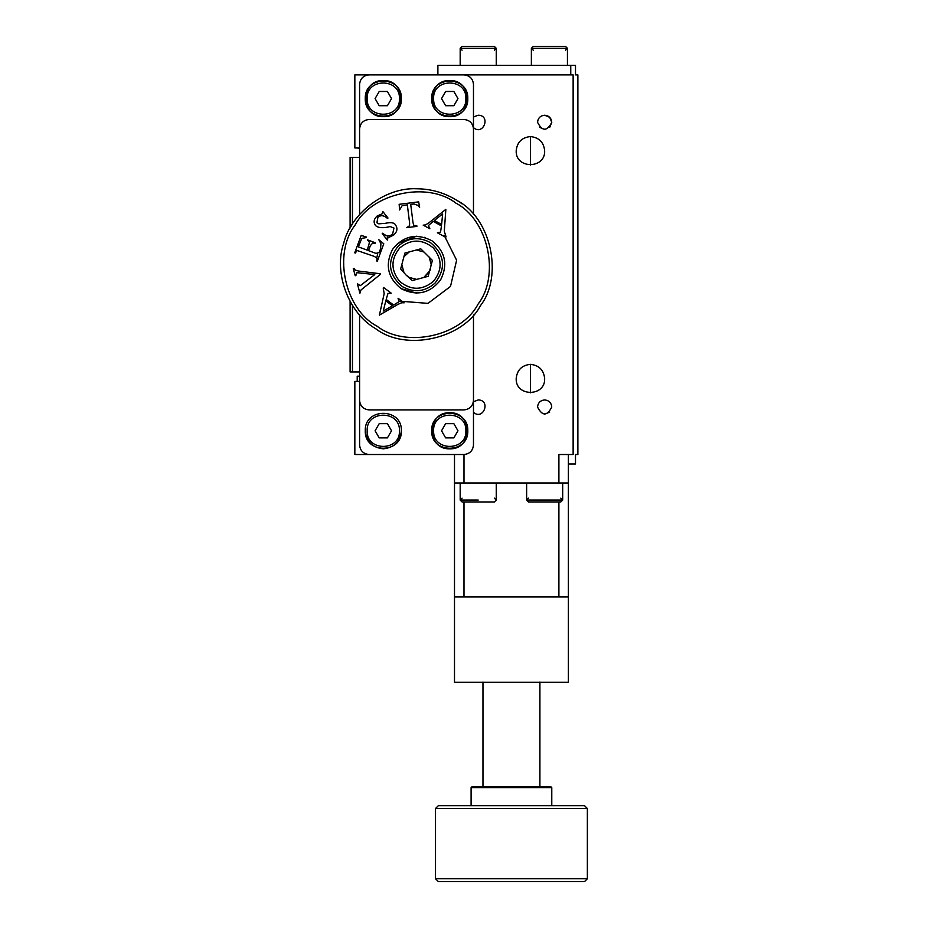 <?xml version="1.0" encoding="UTF-8"?>
<svg xmlns="http://www.w3.org/2000/svg" width="928" height="928" viewBox="0 0 928 928"><rect width="100%" height="100%" fill="white"/><g stroke="black" fill="none" stroke-linecap="round" stroke-linejoin="round"><path stroke-width="1.39" d="M533.264 50.193L531.373 48.302L533.264 46.4L531.373 48.302L567.437 48.302L565.546 50.193M462.074 50.193L460.184 48.302L462.086 46.4L460.184 48.302L496.26 48.302L494.369 50.193M467.782 98.6C468.768 75.342 430.731 75.342 431.717 98.6C430.731 121.858 468.768 121.858 467.782 98.6M401.348 430.778C402.334 407.531 364.286 407.531 365.284 430.778C364.286 454.036 402.334 454.036 401.348 430.778M467.782 430.778C468.768 407.531 430.731 407.531 431.717 430.778C430.731 454.036 468.768 454.036 467.782 430.778M401.348 98.6C402.334 75.342 364.286 75.342 365.284 98.6C364.286 121.858 402.334 121.858 401.348 98.6M462.086 46.4L494.357 46.4L496.26 48.302L496.26 65.378M533.264 46.4L565.535 46.4L567.437 48.302L567.437 65.378M528.508 498.162L526.628 500.064L528.519 501.967L560.79 501.967L562.693 500.064L560.802 498.162M462.074 498.162L460.184 500.064L462.086 501.967L494.357 501.967L496.26 500.064L494.369 498.162M462.086 501.967L469.997 501.967M528.519 501.967L536.442 501.967M367.175 98.6C366.235 119.492 400.467 119.341 399.446 98.6C400.339 77.778 366.061 77.859 367.175 98.6M375.098 98.6L379.204 91.478L387.417 91.478L391.535 98.6L387.417 105.722L379.204 105.722L375.098 98.6M433.62 430.778C432.668 451.669 466.912 451.53 465.879 430.778C466.784 409.956 432.494 410.037 433.62 430.778M441.531 430.778L445.637 423.667L453.862 423.667L457.968 430.778L453.862 437.9L445.637 437.9L441.531 430.778M558.9 501.967L558.9 596.878L454.5 596.878L454.5 482.978L558.9 482.978L558.9 454.511L573.133 454.511L573.133 74.878L354.844 74.878L354.844 147.958L359.588 147.958M359.588 381.431L354.844 381.431L354.844 454.511L369.077 454.511C363.347 453.908 360.192 450.741 359.588 445.022L359.588 400.409C360.192 406.139 363.347 409.294 369.077 409.898L463.988 409.898C469.707 409.294 472.874 406.139 473.477 400.409L473.477 314.917M530.422 392.822L530.422 364.344L530.422 392.822M530.422 165.033L530.422 136.567L530.422 165.033M516.188 150.8C517.093 142.216 521.838 137.472 530.422 136.567C539.006 137.472 543.75 142.216 544.655 150.8C545.444 169.163 515.4 169.163 516.188 150.8M530.422 364.344C539.006 365.249 543.75 369.994 544.655 378.578C545.444 396.94 515.4 396.94 516.188 378.578C517.093 369.994 521.838 365.249 530.422 364.344M570.755 74.878L570.755 65.378L575.499 65.378L575.499 74.878L577.877 74.878L577.877 454.511L575.499 454.511L575.499 464L568.388 464M359.588 157.447L350.1 157.447L350.1 227.928M350.1 301.449L350.1 371.942L359.588 371.942M352.466 371.942L352.466 305.44M352.466 223.938L352.466 157.447M357.21 147.958L359.588 148.422M359.588 376.211L357.21 376.211L357.21 381.431M437.888 74.878L437.888 65.378L570.755 65.378M473.477 401.754L478.222 399.933C491.214 400.142 483.291 420.86 473.477 412.357M473.477 117.021L478.222 115.211C491.214 115.42 483.291 136.138 473.477 127.635M544.655 115.211C548.947 115.664 551.325 118.03 551.777 122.322C547.033 131.509 542.288 131.509 537.544 122.322C537.996 118.03 540.363 115.664 544.655 115.211L549.712 117.311L551.777 122.322L549.724 127.333M544.655 399.933C548.947 400.386 551.325 402.764 551.777 407.056C547.033 416.231 542.288 416.231 537.544 407.056C537.996 402.764 540.363 400.386 544.655 399.933M539.597 127.333L544.655 129.444M549.689 412.09L544.655 414.178M463.988 74.878C469.707 75.481 472.874 78.636 473.477 84.367L473.477 214.472M473.477 128.969C472.874 123.25 469.707 120.083 463.988 119.48L369.077 119.48C363.347 120.083 360.192 123.25 359.588 128.969L359.588 84.367C360.192 78.636 363.347 75.481 369.077 74.878M383.31 80.562C360.064 79.576 360.064 117.624 383.31 116.638C406.568 117.624 406.568 79.576 383.31 80.562M359.588 128.969L359.588 214.472M359.588 314.917L359.588 400.409M463.988 482.978L463.988 454.511C469.707 453.908 472.874 450.741 473.477 445.022L473.477 400.409M463.988 454.511L369.077 454.511M449.744 412.751C426.497 411.754 426.497 449.802 449.744 448.816C473.002 449.802 473.002 411.754 449.744 412.751M558.9 482.978L568.388 482.978L568.388 596.878L558.9 596.878M460.184 482.978L460.184 500.064L478.222 500.064M526.628 482.978L526.628 500.064L562.693 500.064L544.655 500.064M454.5 482.978L454.5 454.511M568.388 596.878L568.388 682.289L454.5 682.289L454.5 596.878M568.388 454.511L568.388 482.978M401.174 288.666C416.614 296.403 429.722 293.526 440.51 280.047C448.247 264.608 445.37 251.5 431.88 240.712C416.44 232.974 403.332 235.851 392.556 249.342C384.818 264.782 387.695 277.89 401.174 288.666L416.533 293.167M425.082 237.533L424.456 237.348M416.533 236.222L397.393 243.612M444.164 235.306L456.622 260.211L450.498 286.439L427.97 303.375L399.202 301.113M376.814 257.659L377.661 253.924M387.15 237.058L388.403 235.77M461.065 203.197L461.796 203.731M416.533 188.767C385.503 187.131 350.807 213.127 343.662 243.368C333.384 272.681 348.58 313.281 375.596 328.64C405.397 351.747 463.084 339.091 480.472 305.625C503.591 275.825 490.935 218.138 457.469 200.75C444.964 192.85 431.323 188.86 416.533 188.767M349.705 228.636L350.123 227.882M350.134 227.847L352.582 223.752M355.621 219.368L356.897 217.686M455.938 203.139C427.24 180.902 371.722 193.07 354.983 225.284C332.734 253.982 344.914 309.5 377.128 326.238C405.814 348.487 461.332 336.307 478.082 304.094C500.32 275.407 488.151 219.89 455.938 203.139M399.585 209.96L399.156 204.311L418.679 201.863L419.63 207.443L418.18 205.482L414.074 203.974L410.71 204.392L413.006 222.662L413.818 225.365L416.8 225.736L416.881 226.386L406.766 227.65L409.55 225.713L409.619 223.091L407.334 204.821L402.114 205.726L399.585 209.96M361.781 238.38L358.347 246.86L367.268 250.166L369.483 242.394L367.372 239.807L375.26 242.73L375.028 243.345L372.754 243.02L370.353 245.653L368.509 250.63L375.944 253.39L379.169 252.462L380.596 248.623L380.932 243.681L378.844 239.737L383.786 243.797L377.325 261.209L376.722 260.988L377.186 258.529L374.518 256.488L357.048 250.49L355.343 253.054L354.728 252.822L361.189 235.399L366.247 237L366.015 237.638L361.781 238.38M387.985 293.41L386.164 299.454L393.669 305.057L398.994 301.681L398.054 298.271L404.144 302.818L401.778 302.725L398.089 304.314L379.401 315.126L384.169 293.654L383.218 288.016L383.612 287.494L391.233 293.178L387.985 293.41M355.853 275.57L355.227 275.744L353.29 268.575L353.916 268.401L355.204 270.071L358.231 270.999L380.225 273.748L380.387 274.375L361.027 289.942L359.925 293.202L357.361 283.69L360.25 285.685L374.773 274.56L356.839 272.658L355.853 275.57M382.22 213.742L382.823 211.503L387.997 218.034L387.486 218.428C384.111 215.319 380.932 214.89 377.951 217.175L376.896 222.732L378.752 223.822L385.085 223.358C390.908 222.082 394.412 222.639 395.572 225.017C397.857 228.392 397.254 231.71 393.774 234.993L387.858 237.916L387.347 240.074L382.22 233.589L382.719 233.195C386.094 236.35 389.4 236.675 392.625 234.146L393.936 228.056L390.189 226.571C382.904 228.346 377.986 227.975 375.434 225.446C373.276 222.244 373.822 219.124 377.058 216.073L382.22 213.742M440.545 232.093L441.473 225.852L433.214 221.409L428.446 225.527L429.884 228.764L423.191 225.156L425.534 224.901L428.956 222.79L445.846 209.357L444.292 231.281L446.055 236.733L445.753 237.301L437.378 232.8L440.545 232.093M383.241 311.077L385.816 300.834L392.428 305.776L383.241 311.077M442.656 213.916L441.612 224.425L434.339 220.516L442.656 213.916M398.054 246.256C408.088 237.556 418.934 236.373 430.604 242.707C444.837 254.794 446.31 268.262 435.012 283.121C424.978 291.833 414.132 293.016 402.462 286.671C388.229 274.595 386.756 261.116 398.054 246.256M399.736 247.938C410.907 238.867 422.089 238.856 433.283 247.892C442.354 259.063 442.366 270.257 433.33 281.451C422.159 290.51 410.965 290.522 399.771 281.486C390.711 270.315 390.7 259.132 399.736 247.938M428.168 276.3L432.402 260.42L429.212 257.23L420.767 248.808L404.886 253.077L400.652 268.969L406.139 275.106L412.299 280.569L428.168 276.3M431.23 264.236L430.128 270.315L423.806 277.472L429.328 271.939M431.242 264.782L429.212 257.23M423.957 251.998L416.405 249.98L423.957 251.998M409.248 251.906L404.562 256.128M401.824 264.608L403.854 272.148L401.824 264.608M406.139 275.106L409.097 277.391L416.649 279.398M428.701 256.43L429.27 257.346M404.62 256.058L406.116 254.307M416.533 279.398L409.097 277.391M482.966 682.01L482.966 787.64M472.178 786.689L550.826 786.689L551.777 787.64L471.099 787.64L471.099 805.678M438.608 881.6L584.524 881.6L587.366 878.758L587.366 808.52L584.524 805.678L438.608 805.678M587.366 808.52L435.51 808.52L435.51 878.758L438.364 881.6M587.366 878.758L435.51 878.758M365.284 430.778C366.421 441.658 372.441 447.667 383.31 448.816C394.191 447.667 400.2 441.658 401.348 430.778C402.334 407.531 364.286 407.531 365.284 430.778M449.744 80.562C426.497 79.576 426.497 117.624 449.744 116.638C473.002 117.624 473.002 79.576 449.744 80.562M387.417 437.9L391.535 430.778L387.417 423.667L379.204 423.667L375.098 430.778L379.204 437.9L387.417 437.9M367.175 430.778C366.235 451.669 400.467 451.53 399.446 430.778C400.339 409.956 366.061 410.037 367.175 430.778M453.862 105.722L457.968 98.6L453.862 91.478L445.637 91.478L441.531 98.6L445.637 105.722L453.862 105.722M433.62 98.6C432.668 119.492 466.912 119.341 465.879 98.6C466.784 77.778 432.494 77.859 433.62 98.6M463.988 596.878L463.988 501.967M531.373 48.302L531.373 65.378M460.184 48.302L460.184 65.378M496.26 500.064L496.26 482.978M562.693 500.064L562.693 482.978M539.91 787.64L539.91 682.01M472.05 786.689L471.099 787.64M438.364 805.678L435.51 808.52M551.777 805.678L551.777 787.64"/></g></svg>
